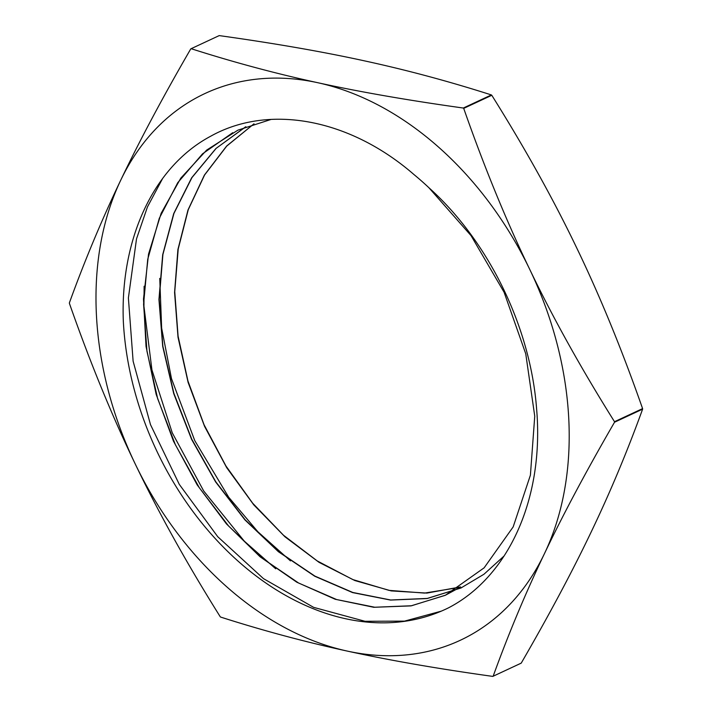 <?xml version="1.0" encoding="UTF-8"?>
<svg xmlns="http://www.w3.org/2000/svg" width="712" height="712" viewBox="0 0 712 712"><rect width="100%" height="100%" fill="white"/><g stroke="black" fill="none" stroke-linecap="round" stroke-linejoin="round"><path stroke-width="1.07" d="M413.912 174.502C349.352 118.459 268.62 103.783 210.636 136.25C153.943 166.43 120.105 238.467 123.327 321.29A267.374 194.883 65 0 0 445.596 609.232A267.374 194.883 65 0 0 448.542 607.817C509.151 576.391 544.271 497.466 536.608 408.964C530.6 327.769 489.002 241.59 428.882 187.71A254.611 185.583 -115 0 0 413.912 174.511M254.015 123.817L226.647 146.022L204.397 175.081L187.986 210.004L177.902 249.565L174.573 292.472L178.018 337.257L188.101 382.38L204.549 426.337L226.683 467.651L253.783 504.879L284.933 536.777L319.003 562.32L354.852 580.547L391.244 590.907L426.906 593.087L460.611 586.911M245.533 126.87L215.923 148.514L191.661 177.778L173.701 213.609L162.692 254.718L158.945 299.521L162.701 346.388L173.719 393.594L191.581 439.349L215.656 481.971L244.946 519.92L278.401 551.72L314.748 576.239L352.591 592.589L390.523 600.074L427.111 598.552L460.949 587.996L483.955 574.246L504.185 555.894M271.112 119.42L237.933 130.145L206.685 150.072L180.786 178.16L161.161 213.28L148.55 254.068L143.486 299.031L146.031 346.406L156.168 394.368L173.452 441.128L197.171 484.872L226.46 523.907L260.111 556.811L296.842 582.229L335.227 599.264L373.764 607.292L410.94 605.894L445.356 595.285L484.133 567.829L513.174 526.898L530.404 475.18L534.748 416.173L525.75 353.802L504.087 292.24L471.05 235.645L428.882 187.71M441.307 611.145L404.541 621.122L365.034 621.291L313.627 607.354L263.485 578.642L217.765 536.741L179.273 484.356L150.481 424.601L133.117 361.18L128.391 297.981L136.517 238.858L147.464 206.916L162.648 178.445M275.722 568.808L244.234 541.084L203.712 491.013L172.251 432.798L151.941 369.928L143.94 306.293L144.127 286.26M290.452 560.878L257.904 531.793L228.677 497.198L194.785 440.675L171.485 378.624L161.642 328.099L159.755 278.392M253.855 123.915L226.719 146.102L204.584 174.992L188.253 209.702L178.214 249.031L174.751 291.644L178.08 336.144L187.959 381.045L204.086 424.806L225.935 465.986L252.689 503.224L283.474 535.219L317.24 560.94L352.814 579.568L388.992 590.364L424.548 593.087L458.261 587.631M245.863 126.736L216.199 148.301L191.955 177.591L173.951 213.404L162.906 254.487L159.185 299.316L162.87 346.183L173.906 393.38L191.759 439.171L215.798 481.819L245.124 519.751L278.561 551.604L314.909 576.106L352.778 592.464L390.71 600.002L427.289 598.427L461.162 587.916M232.708 132.708L202.555 153.81L177.76 182.673L159.283 218.317L147.722 259.31L143.584 304.175L146.957 351.221L157.663 398.667L175.375 444.742L199.315 487.756L228.605 526.034L262.141 558.181L298.604 583.03L336.625 599.548L374.761 607.238L411.527 605.761L445.543 595.161L459.445 587.64M191.136 48.692L219.216 35.6C274.209 43.272 322.687 51.709 364.669 60.903C406.783 70.043 449.023 81.382 491.396 94.936L463.316 108.037C408.332 100.365 359.845 91.928 317.863 82.734C275.749 73.594 233.509 62.247 191.136 48.692A348.23 253.819 -115 0 0 190.772 48.879C162.754 97.241 139.41 141.029 120.72 180.234C101.905 219.501 84.79 260.378 69.384 302.867A348.23 253.819 -115 0 0 69.411 303.392C90.077 362.372 112.087 416.048 135.449 464.42C158.678 512.854 186.936 563.619 220.213 616.717A348.23 253.819 -115 0 0 220.604 617.064C262.977 630.618 305.217 641.957 347.331 651.097C389.313 660.291 437.791 668.728 492.784 676.4L520.864 663.308A348.23 253.819 65 0 0 521.228 663.121L493.149 676.222C508.546 633.733 525.661 592.856 544.475 553.589C563.165 514.384 586.51 470.596 614.527 422.234L642.616 409.133C627.21 451.622 610.095 492.499 591.28 531.766C572.59 570.971 549.246 614.759 521.228 663.121M529.746 269.412C506.383 221.031 484.374 167.356 463.708 108.375L491.787 95.283C525.064 148.381 553.322 199.146 576.551 247.58C599.913 295.952 621.923 349.628 642.589 408.608L614.501 421.709C581.223 368.611 552.975 317.846 529.746 269.412A301.719 219.91 65 0 1 544.475 553.589A301.719 219.91 65 0 1 347.331 651.097A301.719 219.91 65 0 1 135.449 464.42A301.719 219.91 65 0 1 120.72 180.234A301.719 219.91 65 0 1 317.863 82.734A301.719 219.91 65 0 1 529.746 269.412M614.527 422.234A348.23 253.819 -115 0 0 614.501 421.709M642.589 408.608A348.23 253.819 65 0 1 642.616 409.133"/></g></svg>
